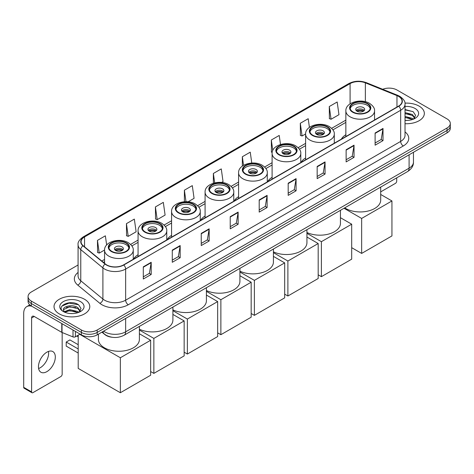 <?xml version="1.0" encoding="UTF-8"?>
<svg xmlns="http://www.w3.org/2000/svg" width="474" height="474" viewBox="0 0 474 474"><rect width="100%" height="100%" fill="white"/><g stroke="black" fill="none" stroke-linecap="round" stroke-linejoin="round"><path stroke-width="0.71" d="M138.07 254.692A19.742 11.4 0 0 0 133.579 259.106M171.576 235.347A19.742 11.4 0 0 0 167.085 239.761M205.082 216.002A19.742 11.4 0 0 0 200.591 220.416M238.594 196.657A19.742 11.4 0 0 0 234.103 201.071M272.1 177.312A19.742 11.4 0 0 0 267.609 181.726M305.606 157.966A19.742 11.4 0 0 0 301.114 162.375M345.86 134.729A19.742 11.4 0 0 0 341.369 139.137M111.977 337.245A11.175 6.452 180 0 1 104.902 334.608L101.91 332.138M78.074 264.99L31.337 291.972A11.175 6.452 0 0 0 28.067 296.534L28.067 301.405A11.175 6.452 0 0 0 31.337 305.967L81.392 334.863A11.175 6.452 0 0 0 97.194 334.863L447.029 132.892A11.175 6.452 0 0 0 450.3 128.324L450.3 125.894A11.175 6.452 0 0 1 447.029 130.457A11.175 6.452 0 0 0 450.3 125.894L450.3 123.459A11.175 6.452 0 0 0 447.029 118.897L396.975 90.001A11.175 6.452 0 0 0 382.684 89.272M28.067 296.534A11.175 6.452 0 0 0 31.337 301.097L81.392 329.993A11.175 6.452 0 0 0 97.194 329.993L97.194 332.428L447.029 130.457L97.194 332.428A11.175 6.452 0 0 1 81.392 332.428A11.175 6.452 0 0 0 97.194 332.428L97.194 334.863M31.337 301.097L31.337 303.532L81.392 332.428L31.337 303.532A11.175 6.452 0 0 1 28.067 298.97A11.175 6.452 0 0 0 31.337 303.532L31.337 305.967M419.105 106.123A17.882 10.321 0 0 0 404.956 103.136A17.882 10.321 0 0 1 419.105 106.123A17.882 10.321 0 0 1 424.343 113.422A17.882 10.321 0 0 0 419.105 106.123M84.55 299.272A17.882 10.321 0 0 0 65.062 297.038A17.882 10.321 0 0 0 54.024 306.571A17.882 10.321 0 0 0 59.262 313.871A17.882 10.321 0 0 0 78.749 316.111A17.882 10.321 0 0 0 89.787 306.571A17.882 10.321 0 0 0 84.55 299.272A17.882 10.321 0 0 0 65.062 297.038A17.882 10.321 0 0 0 54.024 306.571A17.882 10.321 0 0 0 59.262 313.871A17.882 10.321 0 0 0 78.749 316.111A17.882 10.321 0 0 0 89.787 306.571A17.882 10.321 0 0 0 84.55 299.272M398.557 96.388A11.921 6.885 180 0 1 402.047 101.252A11.921 6.885 180 0 1 398.557 106.123L123.536 264.901A11.921 6.885 180 0 1 105.347 263.982L83.211 245.733A11.921 6.885 180 0 1 81.054 241.787A11.921 6.885 180 0 1 84.55 236.917L350.09 83.608A11.921 6.885 180 0 1 365.359 82.837L396.963 95.618A11.921 6.885 180 0 1 398.557 96.388M398.764 96.263A12.217 7.057 0 0 0 397.135 95.475L365.525 82.695A12.217 7.057 0 0 0 349.877 83.489L84.336 236.799A12.217 7.057 0 0 0 82.968 245.834L105.098 264.083A12.217 7.057 0 0 0 123.75 265.025L398.764 106.241A12.217 7.057 0 0 0 398.764 96.263M143.296 266.85L143.296 279.014L151.2 274.452L151.2 262.288L143.296 266.85M143.296 276.857L149.381 273.344L151.165 262.691A2.98 1.718 -120 0 0 151.2 262.288M149.328 273.374L151.2 274.452M172.275 250.118L172.275 262.288L180.173 257.726L180.173 245.556L172.275 250.118M172.275 260.125L178.36 256.612L180.144 245.959A2.98 1.718 -120 0 0 180.173 245.556M178.307 256.641L180.173 257.726M201.249 233.392L201.249 245.556L209.153 240.993L209.153 228.823L201.249 233.392M201.249 243.399L207.334 239.885L209.123 229.232A2.98 1.718 -120 0 0 209.153 228.823M207.28 239.915L209.153 240.993M230.228 216.659L230.228 228.823L238.132 224.261L238.132 212.097L230.228 216.659M230.228 226.667L236.313 223.153L238.096 212.5A2.98 1.718 -120 0 0 238.132 212.097M236.259 223.183L238.132 224.261M375.112 133.01L375.112 145.18L383.016 140.618L383.016 128.448L375.112 133.01M375.112 143.018L381.197 139.504L382.98 128.851A2.98 1.718 -120 0 0 383.016 128.448M381.143 139.534L383.016 140.618M346.133 149.743L346.133 161.907L354.037 157.344L354.037 145.18L346.133 149.743M346.133 159.75L352.223 156.236L354.007 145.583A2.98 1.718 -120 0 0 354.037 145.18M352.17 156.266L354.037 157.344M317.159 166.469L317.159 178.639L325.057 174.077L325.057 161.907L317.159 166.469M317.159 176.476L323.244 172.963L325.028 162.309A2.98 1.718 -120 0 0 325.057 161.907M323.191 172.998L325.057 174.077M288.18 183.201L288.18 195.365L296.084 190.803L296.084 178.639L288.18 183.201M288.18 193.208L294.265 189.695L296.049 179.042A2.98 1.718 -120 0 0 296.084 178.639M294.212 189.724L296.084 190.803M259.201 199.927L259.201 212.097L267.105 207.535L267.105 195.365L259.201 199.927M259.201 209.941L265.292 206.421L267.075 195.774A2.98 1.718 -120 0 0 267.105 195.365M265.239 206.457L267.105 207.535M405.027 123.714A17.882 10.321 0 0 0 424.343 113.422A17.882 10.321 0 0 1 405.027 123.714M97.194 329.993L447.029 128.021A11.175 6.452 0 0 0 450.3 123.459M155.413 206.925L157.196 219.64L165.1 215.078L163.317 202.362L155.413 206.925L155.543 219.018M126.434 223.657L128.223 236.366L136.121 231.804L134.338 219.095L126.434 223.657L126.564 235.75M106.65 244.993L105.364 235.821L97.46 240.383L97.585 252.476M251.771 163.032L250.248 152.172L242.344 156.734L242.344 166.096M280.495 144.499L279.222 135.446L271.324 140.008L271.448 152.101M309.415 127.364L308.201 118.713L300.297 123.276L300.427 135.368M329.276 106.549L331.059 119.258L338.963 114.696L337.18 101.987L329.276 106.549L329.4 118.642M188.095 201.8L194.079 198.345L192.296 185.63L184.392 190.198L184.392 201.746M221.601 182.454L223.053 181.619L221.269 168.904L213.365 173.466L213.365 183.225M213.365 173.466L214.686 182.869M242.344 156.734L243.547 165.308M272.189 152.379L271.324 152.053M271.324 140.008L272.781 150.412M300.297 123.276L302.08 135.991L305.611 133.952M302.08 135.991L300.297 135.321M331.059 119.258L329.276 118.595M184.392 190.198L186.004 201.693M157.196 219.64L155.413 218.97M128.223 236.366L126.434 235.702M97.46 240.383L99.244 253.098L104.564 250.029M99.244 253.098L97.46 252.429M405.027 120.307L407.249 120.42M405.027 116.444L412.41 118.387L413.393 119.175M405.027 117.41L412.587 119.478M405.027 112.581L412.41 114.524L414.833 117.866M405.027 113.547L412.41 115.49L414.637 118.115M405.027 120.384A12.146 7.009 0 0 0 415.046 118.382A12.146 7.009 0 0 0 415.046 108.463A12.146 7.009 0 0 0 405.027 106.46M413.684 119.057L415.585 115.324L413.18 111.698L405.027 109.524M405.027 109.903L413.014 111.586M405.027 113.766L410.33 114.424M405.027 117.629L410.33 118.287M380.693 191.875L395.393 183.385A1.86 1.078 120 0 0 396.714 181.104L396.714 177.845M367.314 103.776A10.061 5.807 0 0 0 356.353 102.52A10.061 5.807 0 0 0 350.144 107.888A10.061 5.807 0 0 0 353.089 111.994A10.061 5.807 0 0 0 364.05 113.25A10.061 5.807 0 0 0 370.259 107.888A10.061 5.807 0 0 0 367.314 103.776M370.17 108.647A10.061 5.807 0 0 0 367.314 105.299A10.061 5.807 0 0 0 356.969 103.907A10.061 5.807 0 0 0 350.227 108.647M344.716 207.861A20.489 11.832 0 0 0 345.712 208.477A20.489 11.832 0 0 0 368.043 211.043A20.489 11.832 0 0 0 380.693 200.111L380.693 187.094M363.362 107.58A4.473 2.583 0 0 0 358.492 107.023A4.473 2.583 0 0 0 355.731 109.405A4.473 2.583 0 0 0 357.041 111.23A4.473 2.583 0 0 0 361.911 111.793A4.473 2.583 0 0 0 364.672 109.405A4.473 2.583 0 0 0 363.362 107.58M364.275 110.472A4.473 2.583 0 0 0 363.362 109.713A4.473 2.583 0 0 0 356.128 110.472M356.59 110.928A5.961 3.442 180 0 1 363.552 110.821L363.552 111.117M357.076 111.254A5.214 3.01 180 0 1 363.013 111.129L363.552 110.821M362.924 111.455L363.013 111.129M361.65 253.418L361.65 218.437L391.945 200.952L391.945 235.928L361.65 253.418L351.69 247.671M361.65 218.437L344.023 208.264M380.693 194.453L391.945 200.952M327.06 127.02A10.061 5.807 0 0 0 316.099 125.758A10.061 5.807 0 0 0 309.889 131.126A10.061 5.807 0 0 0 312.84 135.232A10.061 5.807 0 0 0 323.801 136.488A10.061 5.807 0 0 0 330.011 131.126A10.061 5.807 0 0 0 327.06 127.02M329.922 131.885A10.061 5.807 0 0 0 327.06 128.537A10.061 5.807 0 0 0 316.721 127.145A10.061 5.807 0 0 0 309.978 131.885M306.933 232.485A20.489 11.832 0 0 0 328.701 234.049A20.489 11.832 0 0 0 340.439 223.355L340.439 210.332M323.108 130.818A4.473 2.583 0 0 0 318.238 130.261A4.473 2.583 0 0 0 315.477 132.643A4.473 2.583 0 0 0 316.786 134.468A4.473 2.583 0 0 0 321.662 135.031A4.473 2.583 0 0 0 324.417 132.643A4.473 2.583 0 0 0 323.108 130.818M324.02 133.709A4.473 2.583 0 0 0 323.108 132.951A4.473 2.583 0 0 0 315.88 133.709M316.336 134.166A5.961 3.442 180 0 1 323.298 134.059L323.298 134.355M316.828 134.492A5.214 3.01 180 0 1 322.764 134.367L323.298 134.059M322.676 134.693L322.764 134.367M321.396 276.662L321.396 241.681L351.69 224.19L351.69 259.171L321.396 276.662L318.184 274.802M321.396 241.681L306.933 233.327M340.439 217.69L351.69 224.19M293.554 146.365A10.061 5.807 0 0 0 282.593 145.103A10.061 5.807 0 0 0 276.383 150.471A10.061 5.807 0 0 0 279.328 154.577A10.061 5.807 0 0 0 290.289 155.833A10.061 5.807 0 0 0 296.499 150.471A10.061 5.807 0 0 0 293.554 146.365M296.416 151.23A10.061 5.807 0 0 0 293.554 147.882A10.061 5.807 0 0 0 283.209 146.49A10.061 5.807 0 0 0 276.472 151.23M273.421 251.83A20.489 11.832 0 0 0 295.189 253.394A20.489 11.832 0 0 0 306.933 242.7L306.933 229.677M289.602 150.163A4.473 2.583 0 0 0 284.732 149.606A4.473 2.583 0 0 0 281.971 151.988A4.473 2.583 0 0 0 283.28 153.819A4.473 2.583 0 0 0 288.151 154.376A4.473 2.583 0 0 0 290.912 151.988A4.473 2.583 0 0 0 289.602 150.163M290.515 153.055A4.473 2.583 0 0 0 289.602 152.296A4.473 2.583 0 0 0 282.368 153.055M282.83 153.511A5.961 3.442 180 0 1 289.792 153.404L289.792 153.7M283.322 153.837A5.214 3.01 180 0 1 289.253 153.712L289.792 153.404M289.164 154.038L289.253 153.712M287.89 296.007L287.89 261.026L318.184 243.535L318.184 278.516L287.89 296.007L284.678 294.147M287.89 261.026L273.421 252.672M306.933 237.036L318.184 243.535M260.048 165.71A10.061 5.807 0 0 0 249.087 164.448A10.061 5.807 0 0 0 242.878 169.816A10.061 5.807 0 0 0 245.822 173.922A10.061 5.807 0 0 0 256.784 175.179A10.061 5.807 0 0 0 262.993 169.816A10.061 5.807 0 0 0 260.048 165.71M262.904 170.575A10.061 5.807 0 0 0 260.048 167.233A10.061 5.807 0 0 0 249.703 165.835A10.061 5.807 0 0 0 242.961 170.575M239.915 271.175A20.489 11.832 0 0 0 261.684 272.74A20.489 11.832 0 0 0 273.421 262.045L273.421 249.022M256.096 169.514A4.473 2.583 0 0 0 251.226 168.951A4.473 2.583 0 0 0 248.465 171.339A4.473 2.583 0 0 0 249.774 173.164A4.473 2.583 0 0 0 254.645 173.721A4.473 2.583 0 0 0 257.406 171.339A4.473 2.583 0 0 0 256.096 169.514M257.009 172.4A4.473 2.583 0 0 0 256.096 171.641A4.473 2.583 0 0 0 248.862 172.4M249.324 172.856A5.961 3.442 180 0 1 256.286 172.749L256.286 173.046M249.81 173.182A5.214 3.01 180 0 1 255.747 173.057L256.286 172.749M255.658 173.383L255.747 173.057M254.384 315.352L254.384 280.371L284.678 262.88L284.678 297.862L254.384 315.352L251.167 313.498M254.384 280.371L239.915 272.017M273.421 256.381L284.678 262.88M226.536 185.056A10.061 5.807 0 0 0 215.575 183.793A10.061 5.807 0 0 0 209.366 189.162A10.061 5.807 0 0 0 212.311 193.268A10.061 5.807 0 0 0 223.278 194.524A10.061 5.807 0 0 0 229.487 189.162A10.061 5.807 0 0 0 226.536 185.056M229.398 189.92A10.061 5.807 0 0 0 226.536 186.578A10.061 5.807 0 0 0 216.197 185.18A10.061 5.807 0 0 0 209.455 189.92M206.409 290.526A20.489 11.832 0 0 0 228.178 292.085A20.489 11.832 0 0 0 239.915 281.39L239.915 268.367M222.584 188.859A4.473 2.583 0 0 0 217.714 188.297A4.473 2.583 0 0 0 214.953 190.684A4.473 2.583 0 0 0 216.263 192.509A4.473 2.583 0 0 0 221.139 193.066A4.473 2.583 0 0 0 223.894 190.684A4.473 2.583 0 0 0 222.584 188.859M223.497 191.745A4.473 2.583 0 0 0 222.584 190.986A4.473 2.583 0 0 0 215.356 191.745M215.812 192.201A5.961 3.442 180 0 1 222.774 192.094L222.774 192.391M216.304 192.527A5.214 3.01 180 0 1 222.241 192.403L222.774 192.094M222.152 192.728L222.241 192.403M220.872 334.697L220.872 299.716L251.167 282.226L251.167 317.207L220.872 334.697L217.661 332.843M220.872 299.716L206.409 291.362M239.915 275.726L251.167 282.226M193.031 204.401A10.061 5.807 0 0 0 182.069 203.145A10.061 5.807 0 0 0 175.86 208.507A10.061 5.807 0 0 0 178.805 212.613A10.061 5.807 0 0 0 189.766 213.875A10.061 5.807 0 0 0 195.975 208.507A10.061 5.807 0 0 0 193.031 204.401M195.892 209.265A10.061 5.807 0 0 0 193.031 205.923A10.061 5.807 0 0 0 182.686 204.531A10.061 5.807 0 0 0 175.949 209.265M172.897 309.872A20.489 11.832 0 0 0 194.666 311.43A20.489 11.832 0 0 0 206.409 300.735L206.409 287.712M189.079 208.204A4.473 2.583 0 0 0 184.208 207.642A4.473 2.583 0 0 0 181.447 210.029A4.473 2.583 0 0 0 182.757 211.854A4.473 2.583 0 0 0 187.627 212.411A4.473 2.583 0 0 0 190.388 210.029A4.473 2.583 0 0 0 189.079 208.204M189.991 211.09A4.473 2.583 0 0 0 189.079 210.332A4.473 2.583 0 0 0 181.844 211.09M182.306 211.546A5.961 3.442 180 0 1 189.268 211.44L189.268 211.736M182.792 211.872A5.214 3.01 180 0 1 188.729 211.748L189.268 211.44M188.64 212.074L188.729 211.748M187.366 354.042L187.366 319.061L217.661 301.571L217.661 336.552L187.366 354.042L184.155 352.188M187.366 319.061L172.897 310.707M206.409 295.071L217.661 301.571M159.525 223.746A10.061 5.807 0 0 0 148.563 222.49A10.061 5.807 0 0 0 142.354 227.852A10.061 5.807 0 0 0 145.299 231.958A10.061 5.807 0 0 0 156.26 233.22A10.061 5.807 0 0 0 162.469 227.852A10.061 5.807 0 0 0 159.525 223.746M162.381 228.61A10.061 5.807 0 0 0 159.525 225.269A10.061 5.807 0 0 0 149.18 223.876A10.061 5.807 0 0 0 142.437 228.61M139.392 329.217A20.489 11.832 0 0 0 161.16 330.775A20.489 11.832 0 0 0 172.897 320.08L172.897 307.057M155.573 227.55A4.473 2.583 0 0 0 150.702 226.987A4.473 2.583 0 0 0 147.941 229.375A4.473 2.583 0 0 0 149.251 231.199A4.473 2.583 0 0 0 154.121 231.756A4.473 2.583 0 0 0 156.882 229.375A4.473 2.583 0 0 0 155.573 227.55M156.485 230.435A4.473 2.583 0 0 0 155.573 229.677A4.473 2.583 0 0 0 148.338 230.435M148.8 230.891A5.961 3.442 180 0 1 155.762 230.785L155.762 231.081M149.286 231.217A5.214 3.01 180 0 1 155.223 231.099L155.762 230.785M155.134 231.419L155.223 231.099M153.86 373.388L153.86 338.406L184.155 320.916L184.155 355.897L153.86 373.388L150.643 371.533M153.86 338.406L139.392 330.052M172.897 314.422L184.155 320.916M126.013 243.091A10.061 5.807 0 0 0 115.052 241.835A10.061 5.807 0 0 0 108.842 247.197A10.061 5.807 0 0 0 111.787 251.303A10.061 5.807 0 0 0 122.754 252.565A10.061 5.807 0 0 0 128.964 247.197A10.061 5.807 0 0 0 126.013 243.091M128.875 247.961A10.061 5.807 0 0 0 126.013 244.614A10.061 5.807 0 0 0 115.674 243.221A10.061 5.807 0 0 0 108.931 247.961M98.414 334.158L98.414 339.425A20.489 11.832 0 0 0 104.416 347.792A20.489 11.832 0 0 0 126.742 350.357A20.489 11.832 0 0 0 139.392 339.425L139.392 326.402M122.061 246.895A4.473 2.583 0 0 0 117.191 246.332A4.473 2.583 0 0 0 114.43 248.72A4.473 2.583 0 0 0 115.739 250.545A4.473 2.583 0 0 0 120.615 251.102A4.473 2.583 0 0 0 123.37 248.72A4.473 2.583 0 0 0 122.061 246.895M122.973 249.786A4.473 2.583 0 0 0 122.061 249.022A4.473 2.583 0 0 0 114.832 249.786M115.289 250.242A5.961 3.442 180 0 1 122.251 250.13L122.251 250.426M115.78 250.568A5.214 3.01 180 0 1 121.717 250.444L122.251 250.13M121.628 250.764L121.717 250.444M78.204 353.035L66.218 346.121L66.218 342.044L78.204 348.965M120.349 392.733L120.349 357.751L150.643 340.261L150.643 375.242L120.349 392.733L78.204 368.399L78.204 335.183M120.349 357.751L79.733 334.3M139.392 333.767L150.643 340.261M66.218 342.044L69.903 339.911L78.204 344.705M48.472 351.424A11.921 6.885 -60 0 1 40.195 367.777A11.921 6.885 -60 0 1 38.601 368.523M46.879 371.64A11.921 6.885 120 0 0 54.67 361.135A11.921 6.885 120 0 0 52.845 351.578A11.921 6.885 120 0 0 46.879 352.17A11.921 6.885 120 0 0 39.093 362.675A11.921 6.885 120 0 0 40.918 372.226A11.921 6.885 120 0 0 46.879 371.64M75.396 331.403L75.396 336.801L80.07 334.099M31.894 306.287A14.901 8.603 -120 0 0 26.787 306.595A14.901 8.603 -120 0 0 23.7 313.421L23.7 387.335L31.604 391.897L31.604 317.983A3.727 2.151 60 0 1 32.374 316.276A3.727 2.151 60 0 1 34.235 316.46L61.78 332.363L61.78 323.541M31.604 391.897A1.86 1.078 120 0 0 31.989 392.75L24.085 388.188A1.86 1.078 -60 0 1 23.7 387.335M31.989 392.75A1.86 1.078 120 0 0 32.919 392.656L60.844 376.534A1.86 1.078 120 0 0 62.159 374.253L62.159 332.535M75.396 336.801A1.86 1.078 180 0 1 73.014 336.919L62.029 332.481A1.86 1.078 180 0 1 61.78 332.363M69.885 313.486L72.694 313.569M64.304 311.708L69.725 309.635L77.86 311.536L78.844 312.33M64.808 312.224L69.725 310.6L78.038 312.627M64.393 312.082L63.522 310.043A8.419 4.858 0 0 0 64.879 312.295M80.278 311.015L77.86 307.673C72.806 303.905 62.408 306.234 63.522 310.043L63.486 309.67M63.54 310.162L63.777 309.534L69.725 306.737L77.86 308.639L80.088 311.27M79.134 312.212L81.036 308.473L78.631 304.847C70.111 298.721 54.966 306.791 63.712 311.744L64.144 312.005M80.497 301.618A12.146 7.009 0 0 0 63.32 301.618A12.146 7.009 0 0 0 63.32 311.531A12.146 7.009 0 0 0 80.497 311.531A12.146 7.009 0 0 0 80.497 301.618M61.934 306.068L69.068 303.141L78.465 304.735M66.39 307.49L69.068 307.004L75.775 307.579M66.39 311.353L69.068 310.867L75.775 311.442M103.569 331.184A14.901 8.603 0 0 0 104.57 331.818A14.901 8.603 0 0 0 125.646 331.818L409.092 168.175A14.901 8.603 0 0 0 413.458 162.09C413.565 165.787 411.598 168.951 407.551 171.582L124.105 335.231A7.454 4.302 60 0 0 125.646 331.818L125.646 318.439M409.092 154.791L409.092 168.175A7.454 4.302 60 0 1 407.551 171.582M102.965 331.527A7.454 4.983 129.5 0 0 104.268 333.951L102.005 332.084M447.029 132.892L447.029 128.021M81.392 334.863L81.392 329.993M405.027 131.914A18.628 10.754 180 0 1 403.297 145.968L128.282 304.746A3.727 2.151 60 0 1 125.646 300.184L400.666 141.406A14.901 8.603 0 0 0 405.027 135.321L405.027 104.173A14.901 8.603 180 0 1 400.666 110.258A3.727 2.151 -120 0 0 398.764 106.241M128.282 304.746A18.628 10.754 180 0 1 101.94 304.746A18.628 10.754 180 0 1 99.848 303.313L77.718 285.064A18.628 10.754 180 0 1 78.074 272.443M104.57 300.184A14.901 8.603 0 0 0 125.646 300.184L125.646 269.036A14.901 8.603 180 0 1 102.899 267.887L80.77 249.638A14.901 8.603 180 0 1 78.074 244.708L78.074 275.856A14.901 8.603 0 0 0 80.77 280.792L102.899 299.035A14.901 8.603 0 0 0 104.57 300.184M405.027 104.173C405.525 101.845 403.812 99.25 399.89 96.388L397.935 95.434A3.727 1.742 112 0 0 397.135 95.475M397.935 95.434L366.325 82.66C360.157 80.473 354.297 80.793 348.751 83.608A3.727 2.151 60 0 1 349.877 83.489M84.336 236.799A3.727 2.151 -120 0 0 83.211 236.917C79.342 239.696 77.635 242.291 78.074 244.708M82.968 245.834A3.727 2.494 129.5 0 0 80.77 249.638L80.77 280.792A3.727 2.494 -50.5 0 1 77.718 285.064M366.325 82.66A3.727 1.742 112 0 0 365.525 82.695M105.098 264.083A3.727 2.494 129.5 0 0 102.899 267.887L102.899 299.035A3.727 2.494 -50.5 0 1 99.848 303.313M123.75 265.025A3.727 2.151 60 0 1 125.646 269.036L400.666 110.258L400.666 141.406A3.727 2.151 60 0 0 403.297 145.968M84.55 236.917L84.55 246.836M396.963 95.618L396.963 107.041M365.359 82.837L365.359 101.697M350.09 83.608L350.09 103.83M345.86 120.123L331.64 128.33M305.606 143.361L298.134 147.675M272.1 162.706L264.622 167.02M238.594 182.052L231.116 186.365M205.082 201.397L197.611 205.71M171.576 220.742L164.099 225.055M138.07 240.087L130.593 244.406M104.558 259.432L101.774 261.038M259.201 200.312L267.075 195.774M288.18 183.586L296.049 179.042M317.159 166.854L325.028 162.309M346.133 150.128L354.007 145.583M375.112 133.395L382.98 128.851M230.228 217.045L238.096 212.5M201.249 233.777L209.123 229.232M172.275 250.503L180.144 245.959M143.296 267.235L151.165 262.691M352.692 112.22A10.618 6.132 0 0 0 367.711 112.22A10.618 6.132 0 0 0 367.711 103.551A10.618 6.132 0 0 0 352.692 103.551A10.618 6.132 0 0 0 352.692 112.22M374.543 119.987L374.543 110.928A14.344 8.283 180 0 1 365.691 118.577A14.344 8.283 180 0 1 350.061 116.782A14.344 8.283 180 0 1 345.86 110.928L345.86 136.548M312.443 135.457A10.618 6.132 0 0 0 327.457 135.457A10.618 6.132 0 0 0 327.457 126.789A10.618 6.132 0 0 0 312.443 126.789A10.618 6.132 0 0 0 312.443 135.457M334.294 143.225L334.294 134.166A14.344 8.283 180 0 1 325.437 141.815A14.344 8.283 180 0 1 309.806 140.02A14.344 8.283 180 0 1 305.606 134.166L305.606 159.785M278.931 154.802A10.618 6.132 0 0 0 293.951 154.802A10.618 6.132 0 0 0 293.951 146.134A10.618 6.132 0 0 0 278.931 146.134A10.618 6.132 0 0 0 278.931 154.802M300.783 162.57L300.783 153.511A14.344 8.283 180 0 1 291.931 161.16A14.344 8.283 180 0 1 276.301 159.365A14.344 8.283 180 0 1 272.1 153.511L272.1 179.131M245.425 174.148A10.618 6.132 0 0 0 260.439 174.148A10.618 6.132 0 0 0 260.439 165.479A10.618 6.132 0 0 0 245.425 165.479A10.618 6.132 0 0 0 245.425 174.148M267.277 181.915L267.277 172.856A14.344 8.283 180 0 1 258.425 180.505A14.344 8.283 180 0 1 242.795 178.716A14.344 8.283 180 0 1 238.594 172.856L238.594 198.476M211.919 193.499A10.618 6.132 0 0 0 226.933 193.499A10.618 6.132 0 0 0 226.933 184.824A10.618 6.132 0 0 0 211.919 184.824A10.618 6.132 0 0 0 211.919 193.499M233.771 201.26L233.771 192.201A14.344 8.283 180 0 1 224.913 199.856A14.344 8.283 180 0 1 209.283 198.061A14.344 8.283 180 0 1 205.082 192.201L205.082 217.821M178.408 212.844A10.618 6.132 0 0 0 193.428 212.844A10.618 6.132 0 0 0 193.428 204.17A10.618 6.132 0 0 0 178.408 204.17A10.618 6.132 0 0 0 178.408 212.844M200.259 220.606L200.259 211.546A14.344 8.283 180 0 1 191.407 219.201A14.344 8.283 180 0 1 175.777 217.406A14.344 8.283 180 0 1 171.576 211.546L171.576 237.166M144.902 232.189A10.618 6.132 0 0 0 159.916 232.189A10.618 6.132 0 0 0 159.916 223.521A10.618 6.132 0 0 0 144.902 223.521A10.618 6.132 0 0 0 144.902 232.189M166.753 239.951L166.753 230.891A14.344 8.283 180 0 1 157.901 238.546A14.344 8.283 180 0 1 142.271 236.751A14.344 8.283 180 0 1 138.07 230.891L138.07 256.511M111.396 251.534A10.618 6.132 0 0 0 126.41 251.534A10.618 6.132 0 0 0 126.41 242.866A10.618 6.132 0 0 0 111.396 242.866A10.618 6.132 0 0 0 111.396 251.534M133.247 259.296L133.247 250.242A14.344 8.283 180 0 1 124.389 257.892A14.344 8.283 180 0 1 108.759 256.096A14.344 8.283 180 0 1 104.558 250.242L104.558 263.337M31.604 317.983L34.235 316.46M62.029 323.683L62.029 332.481M73.014 336.919L73.014 330.023M124.105 335.231C118.109 338.246 112.113 338.246 106.117 335.231L104.268 333.951M413.458 162.09L413.458 152.273M348.751 83.608L83.211 236.917M345.86 122.387L332.926 129.852M305.606 145.631L299.42 149.197M272.1 164.976L265.914 168.543M238.594 184.321L232.402 187.888M205.082 203.666L198.896 207.239M171.576 223.011L165.39 226.584M138.07 242.356L131.879 245.929M104.558 261.701L103.391 262.377M374.543 110.928C374.857 108.404 373.204 105.88 369.572 103.368C361.117 98.136 345.362 102.331 345.86 110.928M334.294 134.166C334.608 131.642 332.949 129.124 329.317 126.605C320.862 121.374 305.108 125.569 305.606 134.166M300.783 153.511C301.097 150.987 299.444 148.469 295.812 145.951C287.357 140.719 271.602 144.914 272.1 153.511M267.277 172.856C267.591 170.332 265.932 167.814 262.306 165.296C253.851 160.064 238.096 164.265 238.594 172.856M233.771 192.201C234.085 189.677 232.426 187.159 228.794 184.641C220.339 179.409 204.584 183.61 205.082 192.201M200.259 211.546C200.573 209.022 198.92 206.504 195.288 203.986C186.833 198.754 171.078 202.955 171.576 211.546M166.753 230.891C167.067 228.367 165.408 225.849 161.782 223.331C153.327 218.099 137.573 222.3 138.07 230.891M133.247 250.242C133.561 247.712 131.902 245.194 128.27 242.676C119.815 237.444 104.061 241.645 104.558 250.242M78.204 336.83L76.776 336.007M26.787 306.595L29.803 304.853"/></g></svg>
